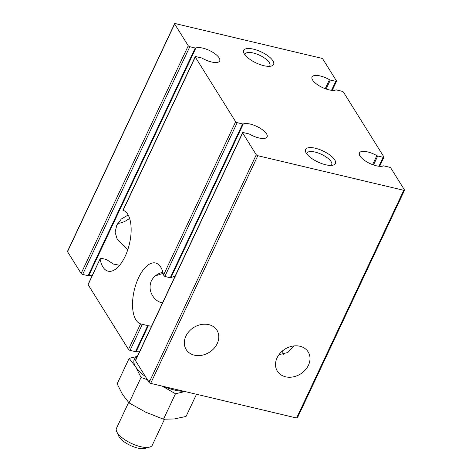 <?xml version="1.0" encoding="UTF-8"?>
<svg xmlns="http://www.w3.org/2000/svg" width="472" height="472" viewBox="0 0 472 472"><rect width="100%" height="100%" fill="white"/><g stroke="black" fill="none" stroke-linecap="round" stroke-linejoin="round"><path stroke-width="0.71" d="M282.321 351.062A31.353 14.443 -76.7 0 0 283.719 354.336M376.851 155.648A13.865 5.104 -154.8 0 0 359.446 152.957A13.865 5.104 -154.8 0 0 367.883 162.498A13.865 5.104 -154.8 0 0 383.252 165.896A1.322 0.484 -154.8 0 1 383.913 165.908L389.329 167.194A1.322 0.484 -154.8 0 1 390.881 168.126L404.48 189.921A1.322 0.484 -154.8 0 1 404.539 190.21A1.322 0.484 -154.8 0 1 403.755 190.31L257.812 155.701A1.322 0.484 -154.8 0 1 256.261 154.769L242.661 132.974A1.322 0.484 -154.8 0 1 242.608 132.679A1.322 0.484 -154.8 0 1 243.387 132.579L248.809 133.865A1.322 0.484 -154.8 0 1 249.682 134.219A13.865 5.104 -154.8 0 0 267.093 136.91A13.865 5.104 -154.8 0 0 258.656 127.369A13.865 5.104 -154.8 0 0 243.286 123.971A1.322 0.484 -154.8 0 1 242.626 123.959L237.204 122.673A1.322 0.484 -154.8 0 1 235.652 121.741L195.266 57.018A1.322 0.484 -154.8 0 1 195.213 56.723A1.322 0.484 -154.8 0 1 195.992 56.622L201.414 57.909A1.322 0.484 -154.8 0 1 202.293 58.262A13.865 5.104 -154.8 0 0 219.698 60.953A13.865 5.104 -154.8 0 0 211.261 51.413A13.865 5.104 -154.8 0 0 195.892 48.014A1.322 0.484 -154.8 0 1 195.231 48.002L189.815 46.716A1.322 0.484 -154.8 0 1 188.263 45.784L174.664 23.989A1.322 0.484 -154.8 0 1 174.605 23.7A1.322 0.484 -154.8 0 1 175.389 23.6L321.332 58.209A1.322 0.484 -154.8 0 1 322.883 59.142L336.483 80.936A1.322 0.484 -154.8 0 1 336.536 81.231A1.322 0.484 -154.8 0 1 335.757 81.331L330.335 80.045A1.322 0.484 -154.8 0 1 329.462 79.691A13.865 5.104 -154.8 0 0 312.051 77.001A13.865 5.104 -154.8 0 0 320.488 86.541A13.865 5.104 -154.8 0 0 335.857 89.94A1.322 0.484 -154.8 0 1 336.518 89.951L341.934 91.238A1.322 0.484 -154.8 0 1 343.492 92.17L383.878 156.893A1.322 0.484 -154.8 0 1 383.931 157.188A1.322 0.484 -154.8 0 1 383.152 157.288L377.73 156.002A1.322 0.484 -154.8 0 1 376.851 155.648L372.614 164.657M117.793 223.415A18.154 14.662 148 0 0 129.576 218.27M195.892 48.014L88.748 275.707A1.322 0.484 -154.8 0 1 88.087 275.695L82.671 274.409A1.322 0.484 -154.8 0 1 81.119 273.477L67.52 251.682A1.322 0.484 -154.8 0 1 67.461 251.393L174.605 23.7M88.748 275.707A13.865 5.104 -154.8 0 1 92.365 275.282M128.177 214.996L121.269 219.037L116.737 225.38L115.091 232.242L117.085 238.82L127.363 249.517L127.269 251.198M119.646 265.252L113.404 264.06L106.53 259.547L101.114 258.261L100.152 259.14A31.353 14.443 -76.7 0 0 108.117 271.182A31.353 14.443 -76.7 0 0 127.552 250.402A31.353 14.443 -76.7 0 0 127.764 214.294A31.353 14.443 -76.7 0 0 123.127 210.311L123.629 210.412M235.652 121.741L163.518 275.04L164.84 276.456L170.262 277.743L175.065 276.214M139.759 351.239A13.865 5.104 -154.8 0 0 136.142 351.664L148.344 325.739L147.742 325.597L151.494 326.299M136.142 351.664A1.322 0.484 -154.8 0 1 135.482 351.652L147.742 325.597L140.544 323.869L128.508 349.433L88.122 284.704A1.322 0.484 -154.8 0 1 88.069 284.415L100.211 258.615L88.122 284.704M163.518 275.04A31.353 14.443 -76.7 0 0 155.553 262.998A31.353 14.443 -76.7 0 0 138.532 277.825A31.353 14.443 -76.7 0 0 140.544 323.869M162.498 302.918C158.374 302.08 155.105 299.738 152.692 295.891C149.713 291.006 149.264 286.002 151.359 280.864C153.736 276.368 157.577 273.5 162.893 272.261M155.247 275.931L163.165 273.329M404.539 190.21L297.395 417.903A1.322 0.484 -154.8 0 1 296.611 418.003L150.668 383.394A1.322 0.484 -154.8 0 1 149.117 382.462L135.517 360.661A1.322 0.484 -154.8 0 1 135.464 360.372L242.608 132.679M299.95 346.259A18.154 14.662 148 0 0 280.35 352.973A18.154 14.662 148 0 0 277.365 371.139A18.154 14.662 148 0 0 300.528 373.971A18.154 14.662 148 0 0 308.169 351.923A18.154 14.662 148 0 0 299.95 346.259M185.874 336.182A18.154 14.662 148 0 0 186.151 349.51A18.154 14.662 148 0 0 209.314 352.336A18.154 14.662 148 0 0 216.955 330.288A18.154 14.662 148 0 0 201.231 324.524A18.154 14.662 148 0 0 185.874 336.182M334.731 159.872A16.502 6.077 25.2 0 0 316.128 148.438A16.502 6.077 25.2 0 0 305.744 152.214A16.502 6.077 25.2 0 0 317.892 161.99A16.502 6.077 25.2 0 0 333.167 165.123A16.502 6.077 25.2 0 0 334.731 159.872M272.916 60.799A16.502 6.077 25.2 0 0 254.314 49.365A16.502 6.077 25.2 0 0 243.93 53.141A16.502 6.077 25.2 0 0 256.078 62.918A16.502 6.077 25.2 0 0 271.353 66.045A16.502 6.077 25.2 0 0 272.916 60.799M135.482 351.652L130.065 350.366A1.322 0.484 -154.8 0 1 128.508 349.433M294.103 345.917L287.808 352.525L278.94 354.696M269.323 66.328A13.647 5.021 25.2 0 0 269.878 65.632A13.647 5.021 25.2 0 0 269.317 62.617A13.647 5.021 25.2 0 0 256.432 53.938A13.647 5.021 25.2 0 0 245.186 54.014A13.647 5.021 25.2 0 0 245.003 54.888M331.137 165.406A13.647 5.021 25.2 0 0 331.698 164.704A13.647 5.021 25.2 0 0 331.132 161.69A13.647 5.021 25.2 0 0 318.252 153.017A13.647 5.021 25.2 0 0 307.001 153.087A13.647 5.021 25.2 0 0 306.818 153.96M137.116 356.856A33.005 12.148 25.2 0 0 135.629 366.762A33.005 12.148 25.2 0 0 145.423 376.538M163.117 386.344A33.005 12.148 25.2 0 0 184.286 391.365M128.632 402.457L116.46 428.322A19.806 7.292 25.2 0 0 116.696 431.626A19.806 7.292 25.2 0 0 131.275 443.35A19.806 7.292 25.2 0 0 149.606 447.108A19.806 7.292 25.2 0 0 152.297 445.19L164.492 419.272M116.696 431.626L118.708 436.081A15.753 5.8 25.2 0 0 130.307 445.409A15.753 5.8 25.2 0 0 144.886 448.4L149.606 447.108M185.006 391.536L175.49 393.736L163.507 419.207L145.742 412.209L129.057 402.911L122.567 394.527L117.156 383.842L129.139 358.378L137.328 356.407M163.507 419.207L174.245 418.971L186.062 416.434L196.499 394.262M129.057 402.911L141.04 377.447L135.629 366.762L129.139 358.378M175.49 393.736L162.268 386.143M149.972 380.644L141.04 377.447M329.462 79.691L325.22 88.701M330.335 80.045L326.111 89.019M335.757 81.331L331.533 90.3M174.664 23.989L67.52 251.682M188.263 45.784L81.119 273.477M189.815 46.716L82.671 274.409M195.231 48.002L88.087 275.695M243.286 123.971L170.982 277.619M242.661 132.974L135.517 360.661M256.261 154.769L149.117 382.462M257.812 155.701L150.668 383.394M403.755 190.31L296.611 418.003M195.266 57.018L123.127 210.311M383.152 157.288L378.927 166.256M142.326 324.311L130.065 350.366M377.73 156.002L373.505 164.976M237.204 122.673L164.84 276.456M242.626 123.959L170.262 277.743M332.241 90.364L336.536 81.231M141.63 324.146L142.32 324.311M122.968 210.252L195.213 56.723M379.635 166.321L383.931 157.188"/></g></svg>
